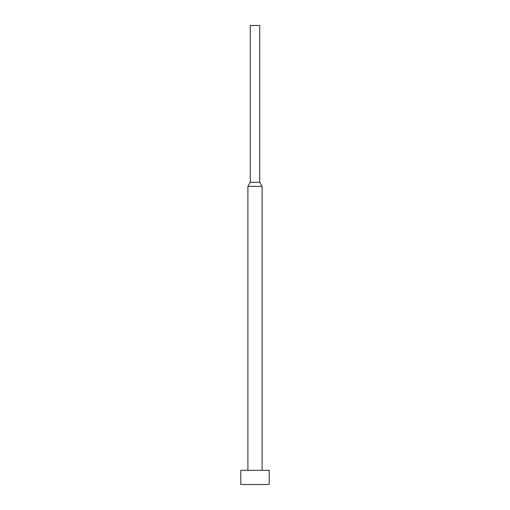 <?xml version="1.0" encoding="UTF-8"?>
<svg xmlns="http://www.w3.org/2000/svg" width="510" height="510" viewBox="0 0 510 510"><rect width="100%" height="100%" fill="white"/><g stroke="black" fill="none" stroke-linecap="round" stroke-linejoin="round"><path stroke-width="0.38" stroke-dasharray="2.55 1.91" d="M262.095 470.303L247.905 470.303L262.095 470.303M250.27 25.5L259.73 25.5M250.27 182.287L259.73 182.287M247.905 186.386L262.095 186.386M240.803 470.303L269.197 470.303M240.803 484.5L269.197 484.5"/><path stroke-width="0.76" d="M269.197 470.303L240.803 470.303L240.803 484.5L269.197 484.5L269.197 470.303M259.73 182.287L250.27 182.287L250.27 25.5L259.73 25.5L259.73 182.287L262.095 186.386L247.905 186.386L247.905 470.303M262.095 186.386L262.095 470.303M250.27 182.287L247.905 186.386"/></g></svg>
